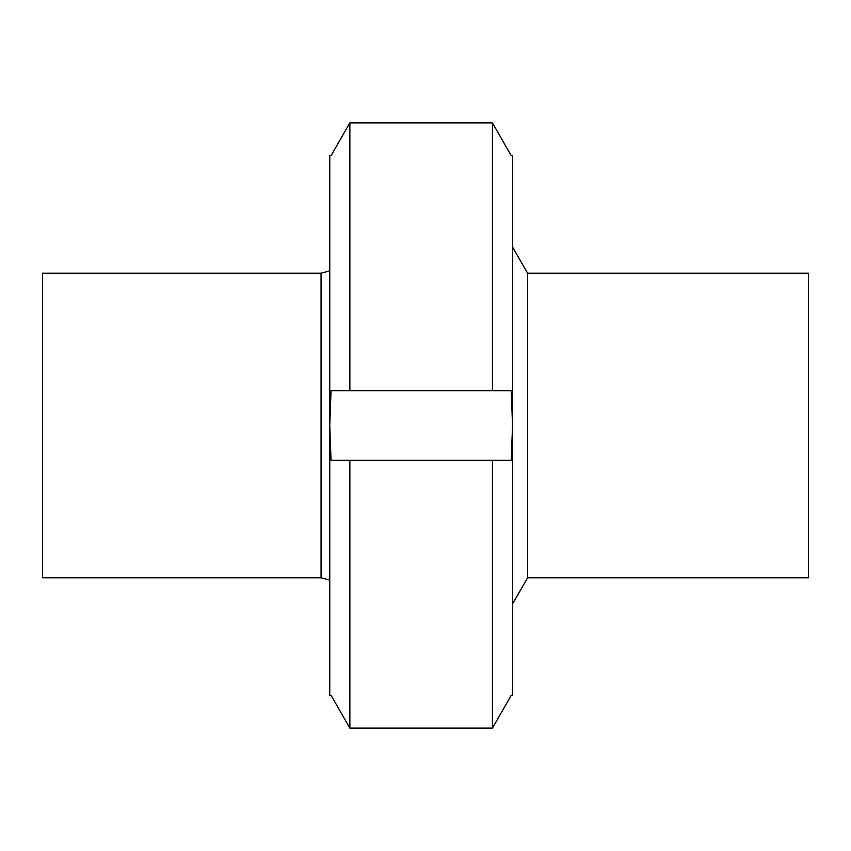 <?xml version="1.0" encoding="UTF-8"?>
<svg xmlns="http://www.w3.org/2000/svg" width="851" height="851" viewBox="0 0 851 851"><rect width="100%" height="100%" fill="white"/><g stroke="black" fill="none" stroke-linecap="round" stroke-linejoin="round"><path stroke-width="1.28" d="M512.536 247.077L527.609 273.192L527.609 577.808L512.536 603.923M527.609 273.192L808.45 273.192L808.45 577.808L527.609 577.808M329.762 270.863L321.061 273.192L321.061 577.808L329.762 580.137M321.061 273.192L42.55 273.192L42.55 577.808L321.061 577.808M492.431 122.874L349.867 122.874L331.05 155.69L329.762 155.69L329.762 695.31L331.05 695.31L349.867 728.126L492.431 728.126L511.238 695.31L512.536 695.31L512.536 425.5L511.238 460.317L331.05 460.317L329.762 425.5L331.05 390.683L511.238 390.683L512.536 425.5L512.536 155.69L511.238 155.69L492.431 122.874L492.431 390.683M349.867 122.874L349.867 390.683M349.867 460.317L349.867 728.126M492.431 460.317L492.431 728.126"/></g></svg>
